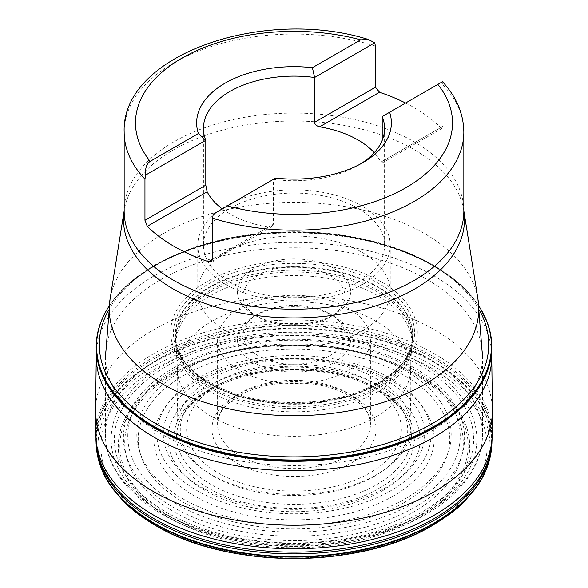 <?xml version="1.0" encoding="UTF-8"?>
<svg xmlns="http://www.w3.org/2000/svg" width="588" height="588" viewBox="0 0 588 588"><rect width="100%" height="100%" fill="white"/><g stroke="black" fill="none" stroke-linecap="round" stroke-linejoin="round"><path stroke-width="0.44" stroke-dasharray="2.94 2.21" d="M217.575 339.416A76.425 44.122 180 0 0 264.754 380.179A76.425 44.122 180 0 0 348.045 370.616A76.425 44.122 0 0 0 370.425 339.416A76.425 44.122 0 0 0 323.246 298.653A76.425 44.122 0 0 0 239.955 308.215A76.425 44.122 180 0 0 217.575 339.416L217.575 424.47A76.425 44.122 0 0 0 264.754 465.233A76.425 44.122 0 0 0 348.045 455.671A76.425 44.122 0 0 0 370.425 424.47A76.425 44.122 0 0 0 323.246 383.699A76.425 44.122 0 0 0 239.955 393.269A76.425 44.122 0 0 0 217.575 424.47C217.435 414.224 224.506 404.684 238.787 395.856C260.352 384.199 285.783 380.377 315.08 384.398C348.596 389.315 371.572 408.498 370.425 424.47L370.425 339.416M334.028 316.3A56.61 32.685 0 0 0 253.965 316.307A56.61 32.685 0 0 0 253.965 362.524A56.61 32.685 0 0 0 334.028 362.524A56.61 32.685 0 0 0 334.035 316.307A56.61 32.685 0 0 0 334.028 316.3L330.03 313.992A50.95 29.415 0 0 0 257.97 313.992A50.95 29.415 0 0 0 243.05 334.793A50.95 29.415 0 0 0 257.97 355.593A50.95 29.415 0 0 0 313.5 361.973A50.95 29.415 0 0 0 344.95 334.793A50.95 29.415 0 0 0 330.03 313.992L334.035 316.307M257.97 317.028L257.97 317.028A50.95 29.415 180 0 1 243.05 296.227A50.95 29.415 180 0 1 274.5 269.047A50.95 29.415 180 0 1 330.03 275.419A50.95 29.415 180 0 1 344.95 296.227A50.95 29.415 180 0 1 330.03 317.028A50.95 29.415 180 0 1 257.97 317.028L253.965 314.712L257.97 317.028M334.028 268.488A56.61 32.685 180 0 1 334.035 314.712A56.61 32.685 180 0 1 253.965 314.712L253.965 314.712A56.61 32.685 180 0 1 253.972 268.488A56.61 32.685 180 0 1 334.028 268.488M362.054 330.89A96.241 55.566 0 0 0 390.241 291.604A96.241 55.566 0 0 0 330.831 240.264A96.241 55.566 0 0 0 225.946 252.311A96.241 55.566 180 0 0 197.759 291.604A96.241 55.566 180 0 0 257.169 342.936A96.241 55.566 180 0 0 362.054 330.89M197.759 245.38A96.241 55.566 180 0 0 257.169 296.712A96.241 55.566 180 0 0 362.054 284.666A96.241 55.566 0 0 0 390.241 245.38A96.241 55.566 0 0 0 330.831 194.04A96.241 55.566 0 0 0 225.946 206.087A96.241 55.566 180 0 0 197.759 245.38L197.759 291.604M358.048 208.395A90.581 52.295 180 0 1 384.581 245.38A90.581 52.295 180 0 1 328.663 293.691A90.581 52.295 180 0 1 229.952 282.358A90.581 52.295 180 0 1 203.419 245.38A90.581 52.295 180 0 1 259.337 197.061A90.581 52.295 180 0 1 358.048 208.395M382.207 140.319L382.207 161.377L381.84 163.119L380.87 162.148A90.581 52.295 180 0 0 374.24 152.696M360.363 164.023A90.581 52.295 180 0 1 358.048 165.404A90.581 52.295 180 0 1 273.405 179.355L273.405 224.19L212.569 259.315L268.341 227.115L271.899 226.601L273.405 224.19M268.341 227.115A90.581 52.295 180 0 1 229.952 213.944A90.581 52.295 180 0 1 222.257 208.887M405.58 103.04A169.836 98.056 0 0 1 440.735 127.589L442.382 128.169L443.043 126.251L443.043 85.113L442.345 81.82L382.207 116.534M275.596 178.083L213.268 214.076M479.558 310.39A194.716 112.418 0 0 0 156.312 264.975A194.716 112.418 180 0 0 108.442 310.39M479.014 306.297A197.406 113.976 0 0 0 475.523 301.254A197.406 113.976 0 0 0 474.376 299.733A197.406 113.976 0 0 0 154.409 265.46A197.406 113.976 180 0 0 113.624 299.733L126.876 285.342L154.872 265.034C196.833 241.661 246.791 230.606 304.731 231.87C335.888 232.907 365.038 237.919 392.181 246.894C430.747 259.396 461.043 281.248 474.376 299.733M108.986 306.297A197.406 113.976 180 0 1 112.477 301.254A197.406 113.976 180 0 1 113.624 299.733M108.986 306.289A197.568 114.065 180 0 1 154.299 265.651A197.568 114.065 0 0 1 479.014 306.289M96.755 450.952A197.796 114.197 180 0 1 154.137 361.679A197.796 114.197 0 0 1 376.46 338.629A197.796 114.197 0 0 1 491.245 450.952M489.914 458.155A197.678 114.123 0 0 0 381.663 340.673A197.678 114.123 0 0 0 154.225 362.259A197.678 114.123 180 0 0 98.086 458.155M430.548 525.297A193.107 111.492 0 0 0 430.548 367.625A193.107 111.492 0 0 0 157.452 367.625A193.107 111.492 180 0 0 157.452 525.297A193.107 111.492 180 0 0 430.548 525.297M417.135 516.992A174.144 100.541 0 0 0 359.518 352.749A174.144 100.541 0 0 0 228.482 352.749A174.144 100.541 0 0 0 170.865 374.813A174.144 100.541 180 0 0 170.865 516.992A174.144 100.541 180 0 0 417.135 516.992M230.312 352.322A169.263 97.726 0 0 1 357.68 352.322A169.263 97.726 0 0 1 413.687 511.972A169.263 97.726 180 0 1 174.313 511.972A169.263 97.726 180 0 1 174.313 373.762A169.263 97.726 0 0 1 230.312 352.322L228.482 352.749M383.119 490.421C405.713 476.471 420.832 458.442 420.038 438.971C419.531 419.001 407.227 401.847 383.119 387.514C358.298 373.601 328.589 366.493 294 366.206C259.514 366.559 229.805 373.659 204.881 387.514C182.287 401.472 167.168 419.494 167.962 438.971C168.469 458.941 180.773 476.096 204.881 490.421C229.702 504.342 259.411 511.442 294 511.736C328.486 511.384 358.195 504.276 383.119 490.421M379.238 488.187C425.977 462.543 425.94 415.393 379.238 389.756C334.844 362.796 253.163 362.774 208.762 389.763C162.023 415.393 162.06 462.55 208.762 488.18C253.156 515.147 334.837 515.161 379.238 488.187M376.996 484.475A117.379 67.767 0 0 0 411.262 433.488A117.379 67.767 0 0 0 411.188 432.665A117.379 67.767 0 0 0 335.785 373.226A117.379 67.767 0 0 0 211.004 388.639A117.379 67.767 180 0 0 176.812 432.665A117.379 67.767 180 0 0 176.738 433.488A117.379 67.767 180 0 0 246.637 498.565A117.379 67.767 180 0 0 376.996 484.475M365.449 389.006A120.547 69.597 180 0 1 222.551 389.006A120.547 69.597 180 0 1 217.964 386.963A120.547 69.597 180 0 1 208.762 283.747A120.547 69.597 0 0 1 379.238 283.747A120.547 69.597 0 0 1 379.238 382.171A120.547 69.597 180 0 1 370.036 386.963A120.547 69.597 180 0 1 365.449 389.006L379.069 382.259C402.67 366.986 404.647 361.436 410.769 347.758A118.761 68.568 0 0 1 377.981 383.729A118.761 68.568 180 0 1 258.793 400.729A118.761 68.568 180 0 1 177.231 347.758A118.761 68.568 180 0 1 177.069 347.258L176.731 346.06A118.622 68.487 180 0 0 257.015 400.832A118.622 68.487 180 0 0 377.878 384.192A118.622 68.487 0 0 0 411.262 346.082A118.622 68.487 0 0 0 412.056 342.422A118.622 68.487 0 0 0 344.671 273.839A118.622 68.487 0 0 0 210.122 287.341A118.622 68.487 180 0 0 175.944 342.422L175.819 341.863A118.32 68.311 180 0 1 210.335 290.229A118.32 68.311 0 0 1 341.929 276.081A118.32 68.311 0 0 1 412.181 341.863L412.056 342.422M176.731 346.06L176.738 346.082A118.622 68.487 180 0 1 175.944 342.422M381.186 382.443A123.296 71.185 180 0 1 206.814 382.443A123.296 71.185 180 0 1 206.814 281.77A123.296 71.185 0 0 1 381.186 281.77A123.296 71.185 0 0 1 381.186 382.443M294 179.097L294 330.985M160.708 357.68A188.505 108.831 180 0 1 366.14 334.087A188.505 108.831 180 0 1 482.505 434.635A188.505 108.831 180 0 1 427.292 511.597A188.505 108.831 180 0 1 221.86 535.19A188.505 108.831 180 0 1 105.495 434.635A188.505 108.831 180 0 1 160.708 357.68M160.708 279.69A188.505 108.831 180 0 1 366.14 256.096A188.505 108.831 180 0 1 482.505 356.644A188.505 108.831 180 0 1 427.292 433.599A188.505 108.831 180 0 1 221.86 457.192A188.505 108.831 180 0 1 105.495 356.644A188.505 108.831 180 0 1 160.708 279.69M110.044 299.248A184.735 106.656 180 0 1 163.368 233.62A184.735 106.656 180 0 1 356.776 208.725A184.735 106.656 180 0 1 477.956 299.248M423.294 513.905A182.846 105.568 180 0 1 164.706 513.905A182.846 105.568 180 0 1 164.706 364.619A182.846 105.568 180 0 1 423.294 364.619A182.846 105.568 180 0 1 423.294 513.905M166.985 365.927A179.627 103.709 180 0 1 421.015 365.927A179.627 103.709 180 0 1 421.015 512.596A179.627 103.709 180 0 1 166.985 512.596A179.627 103.709 180 0 1 166.985 365.927M173.364 368.081A170.601 98.497 180 0 1 414.636 368.081A170.601 98.497 180 0 1 414.636 507.37A170.601 98.497 180 0 1 173.364 507.37A170.601 98.497 180 0 1 173.364 368.081M411.534 504.026A166.22 95.962 0 0 0 411.534 368.316A166.22 95.962 0 0 0 176.466 368.316A166.22 95.962 0 0 0 176.466 504.026A166.22 95.962 0 0 0 411.534 504.026M182.853 370.469A157.187 90.75 0 0 0 182.853 498.808A157.187 90.75 0 0 0 405.147 498.808A157.187 90.75 0 0 0 405.147 370.469A157.187 90.75 0 0 0 182.853 370.469M197.076 378.679A137.07 79.137 180 0 1 390.924 378.679A137.07 79.137 180 0 1 390.924 490.598A137.07 79.137 180 0 1 197.076 490.598A137.07 79.137 180 0 1 197.076 378.679M201.574 380.532A130.705 75.462 180 0 1 386.426 380.532A130.705 75.462 180 0 1 386.426 487.254A130.705 75.462 180 0 1 201.574 487.254A130.705 75.462 180 0 1 201.574 380.532M374.416 476.265A113.727 65.658 0 0 0 374.416 383.405A113.727 65.658 0 0 0 213.584 383.405A113.727 65.658 0 0 0 213.584 476.265A113.727 65.658 0 0 0 374.416 476.265M218.082 385.258A107.369 61.99 0 0 0 218.082 472.921A107.369 61.99 0 0 0 369.918 472.921A107.369 61.99 0 0 0 369.918 385.258A107.369 61.99 0 0 0 218.082 385.258M235.957 395.577A82.092 47.393 0 0 0 235.957 462.602A82.092 47.393 0 0 0 352.043 462.602A82.092 47.393 0 0 0 352.043 395.577A82.092 47.393 0 0 0 235.957 395.577M440.735 127.589L380.87 162.148M443.043 126.251L382.207 161.377M443.043 85.113A169.836 98.056 180 0 1 463.836 132.124M124.164 132.124A169.836 98.056 180 0 1 173.908 62.791A169.836 98.056 180 0 1 375.431 46.077M463.836 211.151A169.836 98.056 0 0 0 358.996 120.555A169.836 98.056 0 0 0 173.908 141.811A169.836 98.056 0 0 0 124.164 211.151L124.222 210.445A170.498 98.439 0 0 0 124.164 210.827L124.222 210.445A170.498 98.439 0 0 1 173.438 149.874A170.498 98.439 0 0 1 351.94 126.898A170.498 98.439 0 0 1 463.778 210.445L463.836 210.82A170.498 98.439 0 0 0 463.778 210.445L463.836 211.151M484.666 316.418A197.774 114.182 0 0 0 154.152 266.011A197.774 114.182 180 0 0 103.334 316.418M97.395 334.374A197.84 114.219 180 0 1 154.107 266.32A197.84 114.219 0 0 1 359.408 239.287A197.84 114.219 0 0 1 490.605 334.374M491.752 357.144A197.752 114.175 0 0 0 370.153 251.186A197.752 114.175 0 0 0 154.166 275.823A197.752 114.175 180 0 0 96.373 352.388M95.601 410.409A198.399 114.542 180 0 1 153.711 329.692A198.399 114.542 0 0 1 369.705 304.804A198.399 114.542 0 0 1 492.399 410.409M492.112 435.333L492.105 435.385A198.112 114.381 0 0 0 370.602 328.92A198.112 114.381 0 0 0 153.909 353.528A198.112 114.381 180 0 0 95.888 435.385L95.888 435.333M95.932 438.993A198.083 114.359 180 0 1 153.938 356.923A198.083 114.359 0 0 1 370.763 332.36A198.083 114.359 0 0 1 492.068 438.993M491.906 443.403L491.913 443.286A198.016 114.322 0 0 0 372.748 334.668A198.016 114.322 0 0 0 153.982 358.724A198.016 114.322 180 0 0 96.087 443.286L96.094 443.403M155.239 525.275L154.659 524.944A195.966 113.139 180 0 1 155.43 365.383A195.966 113.139 0 0 1 432.18 365.163A195.966 113.139 0 0 1 433.341 524.944L432.562 525.393M418.252 518.043A175.716 101.452 180 0 1 169.748 518.043A175.716 101.452 180 0 1 169.748 374.571A175.716 101.452 0 0 1 418.252 374.571A175.716 101.452 0 0 1 418.252 518.043M404.14 502.564A155.761 89.927 0 0 0 404.14 375.379A155.761 89.927 0 0 0 183.86 375.379A155.761 89.927 180 0 0 183.86 502.564A155.761 89.927 180 0 0 404.14 502.564M393.093 496.169A140.135 80.909 180 0 1 194.907 496.169A140.135 80.909 180 0 1 194.907 381.752A140.135 80.909 0 0 1 393.093 381.752A140.135 80.909 0 0 1 393.093 496.169M411.188 432.665L411.071 425.962A117.078 67.598 0 0 1 376.79 474.56A117.078 67.598 180 0 1 248.555 489.062A117.078 67.598 180 0 1 176.929 425.962A117.078 67.598 180 0 1 211.21 378.966A117.078 67.598 0 0 1 338.159 364.163A117.078 67.598 0 0 1 411.071 425.962L410.527 403.905C410.395 396.393 410.034 391.255 410.534 370.139L410.534 370.139A116.549 67.289 0 0 0 339.511 307.054A116.549 67.289 0 0 0 211.584 321.423A116.549 67.289 180 0 0 177.466 370.139L177.466 370.139C177.877 387.117 177.723 392.916 177.502 402.626L176.812 432.665M376.416 416.583A116.549 67.289 0 0 0 410.534 370.139C410.777 363.083 410.762 359.246 411.916 346.677A118.026 68.142 0 0 0 341.547 281.321A118.026 68.142 0 0 0 210.541 295.507A118.026 68.142 180 0 0 176.084 346.677L177.466 370.139A116.549 67.289 180 0 0 250.312 431.386A116.549 67.289 180 0 0 376.416 416.583M412.166 342.054A118.32 68.311 0 0 1 377.665 386.838A118.32 68.311 180 0 1 251.546 402.302A118.32 68.311 180 0 1 175.834 342.054L175.841 342.201A118.21 68.245 180 0 0 250.319 403.677A118.21 68.245 180 0 0 377.584 388.521A118.21 68.245 0 0 0 412.159 342.201L411.916 346.677A118.026 68.142 0 0 1 377.459 391.873A118.026 68.142 180 0 1 251.23 407.205A118.026 68.142 180 0 1 176.084 346.677L175.841 342.201A118.21 68.245 180 0 1 210.416 292.008A118.21 68.245 0 0 1 340.783 277.587A118.21 68.245 0 0 1 412.159 342.201L412.166 342.054A118.32 68.311 0 0 0 412.181 341.863M177.069 347.258A118.761 68.568 180 0 1 210.019 286.76A118.761 68.568 0 0 1 348.919 274.449A118.761 68.568 0 0 1 410.924 347.258A118.761 68.568 0 0 1 410.769 347.758M105.495 356.644L105.495 434.635C104.723 482.16 158.326 525.209 231.554 539.637C297.734 553.675 376.394 543.488 426.124 514.184C448.306 501.336 464.211 486.004 473.84 468.18C479.587 457.332 482.476 446.152 482.505 434.635L482.505 356.644M257.97 313.992L253.965 316.307M243.05 296.227L243.05 334.793M344.95 296.227L344.95 334.793M330.03 317.028L334.035 314.712M390.241 245.38L390.241 291.604M384.581 128.427L384.581 245.38M442.374 128.169L381.84 163.119M271.899 226.593L211.445 261.498M358.048 165.404L362.855 162.633M203.419 128.427L203.419 245.38M108.853 306.495L112.477 301.254M475.523 301.254L479.146 306.495M491.759 343.848L491.788 344.553M96.226 344.237L96.241 343.848M96.131 443.999L96.16 444.491M491.84 444.491L491.869 443.999M357.68 352.322L359.518 352.749M411.262 433.488C410.189 406.506 373.939 379.503 325.171 372.373C281.299 366.412 243.02 372.263 210.35 389.925C189.402 402.486 178.201 417.01 176.738 433.488M411.262 346.082L410.924 347.258M222.551 389.006L200.493 376.827L194.341 371.998L185.058 362.296L177.231 347.758M370.036 386.963C327.898 407.58 260.102 407.58 217.964 386.963"/><path stroke-width="0.88" d="M389.616 112.249A97.373 56.22 180 0 1 362.855 162.633A97.373 56.22 180 0 1 275.588 178.083L227.372 205.925A158.517 91.522 0 0 0 406.087 187.594A158.517 91.522 0 0 0 437.832 84.415L382.207 116.534L382.207 140.319M382.207 116.534A90.581 52.295 180 0 1 384.581 128.427A90.581 52.295 180 0 1 360.363 164.023M405.58 103.04A169.836 98.056 0 0 0 379.525 92.25L319.659 126.81A90.581 52.295 180 0 1 358.048 139.988A90.581 52.295 180 0 1 374.24 152.696M222.257 208.887A90.581 52.295 180 0 1 207.13 191.776L147.265 226.343A169.836 98.056 0 0 0 208.475 261.682L211.364 261.55L212.569 259.315L212.569 218.177L213.268 214.076L227.372 205.925M379.525 92.25L375.431 87.215L375.431 46.077L374.732 42.784L368.206 39.44L360.628 39.837L312.404 67.679L314.595 77.498L314.595 122.341C314.808 124.502 316.498 125.994 319.659 126.81M360.628 39.837A158.517 91.522 0 0 0 181.912 58.168A158.517 91.522 0 0 0 150.168 161.347L198.384 133.513A97.373 56.22 180 0 1 312.404 67.679M437.832 84.415L442.345 81.82M147.265 226.343L144.957 220.279L144.957 179.142L145.655 175.04C145.06 168.337 146.559 163.773 150.168 161.347M198.384 133.513L205.793 140.319L145.655 175.04M374.732 42.784L314.595 77.498A90.581 52.295 180 0 0 203.419 128.427A90.581 52.295 180 0 0 205.793 140.319L205.793 185.154L207.13 191.776M108.442 310.39A194.716 112.418 180 0 0 192.776 440.5A194.716 112.418 180 0 0 431.688 423.963A194.716 112.418 0 0 0 479.558 310.39M108.986 306.297A197.406 113.976 180 0 0 187.337 441.955A197.406 113.976 180 0 0 433.591 426.638A197.406 113.976 0 0 0 479.014 306.297M478.823 305.995L480.403 308.502A197.568 114.065 0 0 1 481.058 309.597A197.568 114.065 0 0 1 433.701 426.962A197.568 114.065 180 0 1 189.63 443.161A197.568 114.065 180 0 1 106.942 309.597A197.568 114.065 180 0 1 107.597 308.502A197.568 114.065 180 0 1 108.986 306.289M480.403 308.502A197.568 114.065 0 0 0 479.014 306.289M96.109 443.55A198.016 114.322 180 0 0 221.426 545.929A198.016 114.322 180 0 0 434.017 520.402A198.016 114.322 0 0 0 491.891 443.55A198.016 114.322 0 0 0 491.913 443.286L491.245 450.952A197.796 114.197 0 0 1 490.23 456.78A197.796 114.197 0 0 1 433.863 523.18A197.796 114.197 180 0 1 229.959 550.478A197.796 114.197 180 0 1 97.77 456.78A197.796 114.197 180 0 1 96.755 450.952L96.087 443.286A198.016 114.322 180 0 0 96.109 443.55L95.888 435.333M433.341 524.944A195.966 113.139 0 0 1 432.577 525.385A195.966 113.139 180 0 1 432.327 525.532A195.966 113.139 180 0 1 155.673 525.532C138.974 515.764 129.198 507.099 123.495 501.285L113.05 489.253C107.67 481.476 103.731 476.625 98.747 460.764A197.678 114.123 180 0 0 232.877 551.493A197.678 114.123 180 0 0 433.775 523.658A197.678 114.123 0 0 0 489.253 460.764A197.678 114.123 0 0 0 489.495 459.867A197.678 114.123 0 0 0 489.914 458.155M98.747 460.764A197.678 114.123 180 0 1 98.505 459.867A197.678 114.123 180 0 1 98.086 458.155M294 122.885L294 179.097M110.044 299.248L124.164 210.82A170.498 98.439 0 0 0 221.889 308.678A170.498 98.439 0 0 0 414.562 289.083A170.498 98.439 0 0 0 463.836 210.827L477.956 299.248A184.735 106.656 180 0 1 424.632 384.456A184.735 106.656 180 0 1 215.539 405.595A184.735 106.656 180 0 1 110.044 299.248L105.495 356.644M212.569 259.315L208.475 261.682M442.507 81.725C456.464 96.961 463.572 113.763 463.836 132.124A169.836 98.056 180 0 1 414.092 201.464A169.836 98.056 180 0 1 212.569 218.177M144.957 179.142A169.836 98.056 180 0 1 124.164 132.124C121.165 54.699 263.858 6.652 368.206 39.44M124.164 132.124L124.164 211.151A169.836 98.056 0 0 0 229.004 301.74A169.836 98.056 0 0 0 414.092 280.483A169.836 98.056 0 0 0 463.836 211.151L463.836 132.124M375.431 87.215L314.595 122.341M205.793 185.154L144.957 220.279M487.592 323.393L490.289 332.727L491.744 343.649A197.84 114.219 0 0 1 491.759 343.848A197.84 114.219 0 0 1 433.893 427.851A197.84 114.219 180 0 1 215.708 451.981A197.84 114.219 180 0 1 96.241 343.848A197.84 114.219 180 0 1 96.256 343.649C96.52 338.453 97.718 330.39 100.408 323.393A197.774 114.182 180 0 0 199.927 447.196A197.774 114.182 180 0 0 433.848 427.491A197.774 114.182 0 0 0 487.592 323.393A197.774 114.182 0 0 0 487.481 323.084A197.774 114.182 0 0 0 484.666 316.418M100.408 323.393A197.774 114.182 180 0 1 100.519 323.084A197.774 114.182 180 0 1 103.334 316.418M96.256 343.649A197.84 114.219 180 0 1 97.395 334.374M491.744 343.649A197.84 114.219 0 0 0 490.605 334.374M96.241 343.848L96.248 357.144A197.752 114.175 180 0 0 218.795 462.146A197.752 114.175 180 0 0 433.834 437.288A197.752 114.175 0 0 0 491.752 357.144L492.399 410.409L492.105 435.385A198.112 114.381 0 0 1 434.091 515.286A198.112 114.381 180 0 1 218.971 540.269A198.112 114.381 180 0 1 95.888 435.385L95.601 410.409L96.248 357.144A197.752 114.175 180 0 1 96.373 352.388M492.399 410.409A198.399 114.542 0 0 1 434.289 491.678A198.399 114.542 180 0 1 217.854 516.462A198.399 114.542 180 0 1 95.601 410.409M492.112 435.333L492.068 438.993A198.083 114.359 0 0 1 434.062 518.653A198.083 114.359 180 0 1 219.162 543.672A198.083 114.359 180 0 1 95.932 438.993M155.673 525.532A195.966 113.139 180 0 1 154.659 524.944C227.027 569.316 359.775 569.529 432.562 525.393M477.956 299.248L482.505 356.644M107.597 308.502L109.177 305.995M481.058 309.597L487.481 323.084M100.519 323.084C102.275 318.321 104.421 313.83 106.942 309.597M491.759 343.848L491.752 357.144M492.068 438.993L491.891 443.55M490.23 456.78L489.495 459.867M98.505 459.867L97.77 456.78M489.253 460.764C484.159 476.934 480.124 481.734 475.001 489.172L464.579 501.211C458.875 507.687 448.203 515.75 432.57 525.385L432.327 525.532"/></g></svg>
